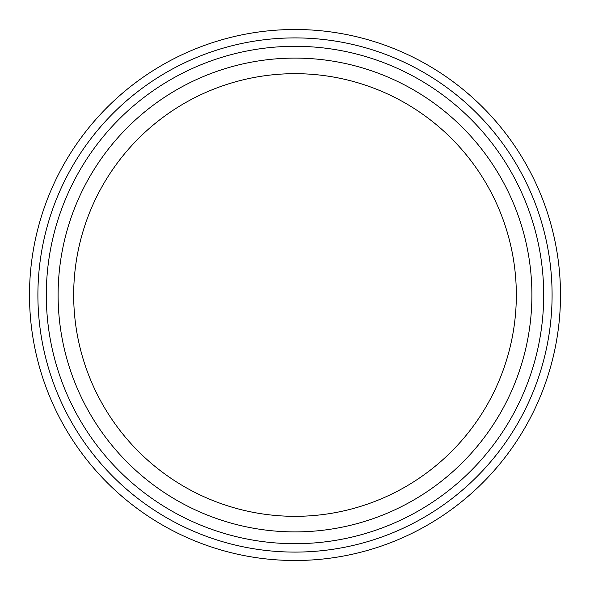 <?xml version="1.0" encoding="UTF-8"?>
<svg xmlns="http://www.w3.org/2000/svg" width="590" height="590" viewBox="0 0 590 590"><rect width="100%" height="100%" fill="white"/><g stroke="black" fill="none" stroke-linecap="round" stroke-linejoin="round"><path stroke-width="0.89" d="M543.692 295A248.692 248.692 0 0 1 170.65 510.372A248.692 248.692 0 0 1 170.65 79.628A248.692 248.692 0 0 1 543.692 295M531.9 295A236.9 236.9 0 0 1 176.55 500.158A236.9 236.9 0 0 1 176.55 89.842A236.9 236.9 0 0 1 531.9 295M29.5 295A265.5 265.5 0 0 0 295 560.5A265.5 265.5 0 0 0 560.5 295A265.5 265.5 0 0 0 295 29.5A265.5 265.5 0 0 0 29.5 295A265.5 265.5 0 0 0 295 560.5A265.5 265.5 0 0 0 560.5 295A265.5 265.5 0 0 0 295 29.5A265.5 265.5 0 0 0 29.5 295M516.331 295A221.331 221.331 0 0 1 184.338 486.676A221.331 221.331 0 0 1 184.338 103.324A221.331 221.331 0 0 1 516.331 295M37.9 295A257.1 257.1 0 0 0 423.546 517.651A257.1 257.1 0 0 0 423.546 72.349A257.1 257.1 0 0 0 37.9 295"/></g></svg>
